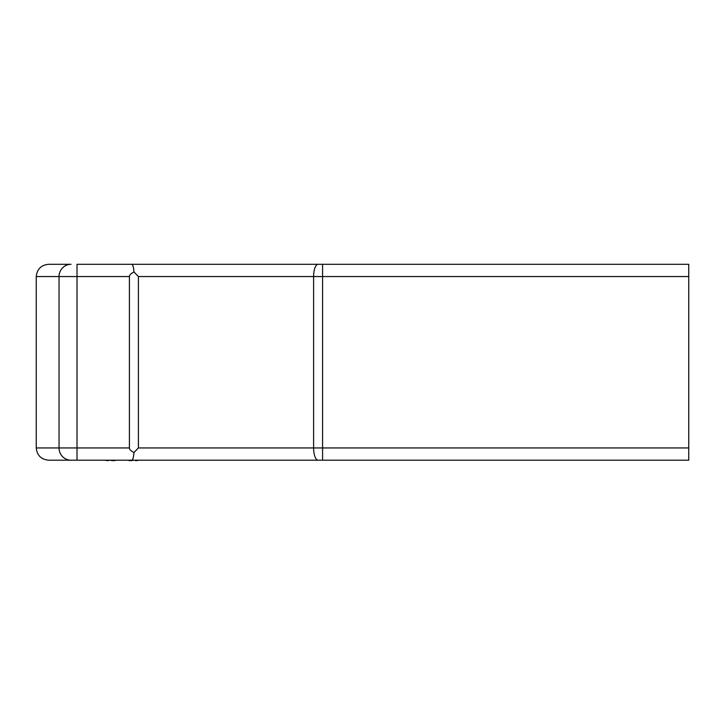 <?xml version="1.0" encoding="UTF-8"?>
<svg xmlns="http://www.w3.org/2000/svg" width="725" height="725" viewBox="0 0 725 725"><rect width="100%" height="100%" fill="white"/><g stroke="black" fill="none" stroke-linecap="round" stroke-linejoin="round"><path stroke-width="1.09" d="M173.357 460.185L48.493 460.185C41.108 459.405 37.029 455.327 36.25 447.941L129.413 447.941C129.431 449.509 130.962 451.022 134.007 452.482L138.403 447.941L688.75 447.941L688.75 460.185L48.493 460.185C41.108 459.405 37.029 455.327 36.25 447.941L36.25 276.551C37.029 269.174 41.108 265.087 48.493 264.308L71.023 264.308A12.243 11.981 90 0 0 59.042 276.551L36.25 276.551C37.029 269.174 41.108 265.087 48.493 264.308M322.589 460.185L322.589 264.308L318.094 264.308L688.75 264.308L688.75 276.551L138.403 276.551L134.007 272.011C130.962 273.47 129.431 274.983 129.413 276.551L59.042 276.551L59.042 447.941A12.243 11.981 -90 0 0 71.023 460.185M77.013 460.185L77.013 264.308L318.094 264.308A12.243 4.495 90 0 0 313.608 276.551L313.608 447.941A12.243 4.495 -90 0 0 318.094 460.185M148.879 264.308L95.011 264.308M688.75 447.941L688.75 276.551M138.403 447.941L138.403 276.551M129.413 447.941L129.413 276.551M131.769 264.308C132.811 264.534 133.554 267.099 134.007 272.011M131.769 460.185C132.811 459.958 133.554 457.393 134.007 452.482M135.113 460.185A67.407 10.041 84.9 0 0 135.765 460.692A67.407 54.085 81.6 0 0 139.046 460.185M134.343 460.185A67.407 66.392 59.7 0 1 130.292 460.692A67.407 39.793 83.8 0 1 127.827 460.185M108.777 460.185A67.407 10.041 -84.9 0 1 108.116 460.692A67.407 54.085 -81.6 0 1 104.844 460.185M109.547 460.185A67.407 66.392 -59.7 0 0 113.598 460.692A67.407 39.793 -83.8 0 0 116.063 460.185M108.161 460.185L108.116 460.692M130.264 460.185L130.292 460.692"/></g></svg>
